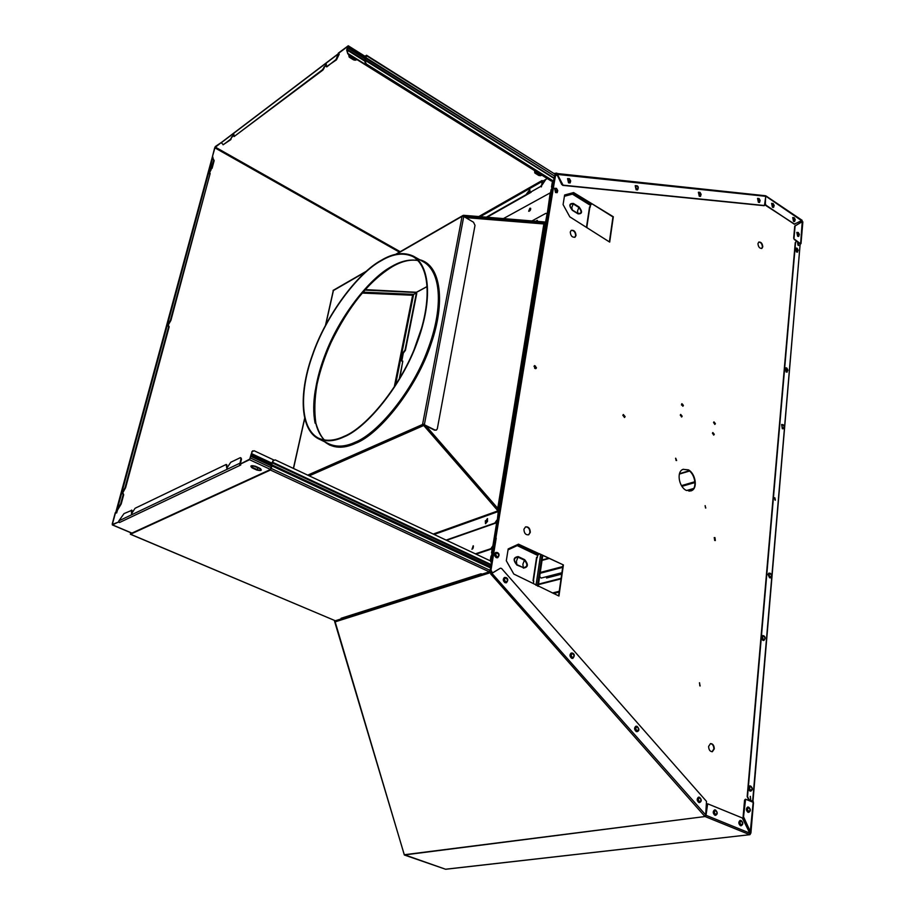 <?xml version="1.0" encoding="UTF-8"?>
<svg xmlns="http://www.w3.org/2000/svg" width="915" height="915" viewBox="0 0 915 915"><rect width="100%" height="100%" fill="white"/><g stroke="black" fill="none" stroke-linecap="round" stroke-linejoin="round"><path stroke-width="1.37" d="M554.947 173.713L556.88 173.621L556.858 174.285L556.16 174.033L556.778 173.118L554.479 173.404M765.009 204.377L765.992 205.2L765.363 203.862L765.626 195.856M765.992 205.2L794.254 224.164L802.169 220.343L765.924 195.901M404.339 854.999L445.514 869.216L404.339 854.999L334.787 620.633M550.521 193.076L551.082 189.645L552.626 189.748L553.037 187.186L551.505 187.083L552.511 180.976M529.728 210.885L530.643 209.444M530.014 210.587L530.506 209.787M551.905 187.426L552.946 181.021M550.922 193.374L551.493 189.897L552.626 189.748L551.024 199.504L550.201 199.767M528.962 192.39L529.625 191.327M557.201 173.999L563.057 185.162L764.46 205.52L765.786 196.325L765.146 195.799M764.094 205.692L562.691 185.356L562.107 184.361M556.858 174.285L561.753 184.556M765.786 196.325L556.915 174.365M801.712 220.744L766.084 196.359M765.615 205.383L794.769 224.244M801.54 221.899L794.723 226.119L793.671 238.197L794.289 239.524L798.818 242.532M794.289 239.524L793.671 238.197M794.666 239.353L800.728 243.87M802.329 221.636L795.101 225.948L794.037 238.026M800.648 243.447L802.238 221.579M800.728 243.699L798.898 242.921M798.486 242.601L800.739 243.516L800.408 244.053M335.165 620.85L335.382 621.788L489.582 572.927L489.479 572.252L490.577 572.687L491.492 573.716L490.715 573.968L704.733 816.283L705.694 814.922L706.494 801.368L501.569 568.467L500.413 568.181L490.715 573.968M335.382 621.788L335.004 620.725M749.843 834.091L750.472 833.84L749.9 834.674L445.559 869.227L404.647 854.839M405.299 854.839L705.065 816.535L749.602 834.64L749.762 833.107L742.248 817.941L707.672 803.793L705.991 815.471L705.065 816.535L405.002 854.644M705.065 816.535L705.602 815.219M500.368 568.204L491.938 573.328L705.694 814.922M490.577 572.687L491.492 573.716M490.863 572.275L489.479 572.252M489.09 572.378L489.765 571.829M490.246 560.815L491.035 556.046L492.728 556.229L490.612 568.592M494.512 540.227L495.209 541.062L493.242 553.06L491.549 552.877L492.259 548.531M472.815 548.703L472.369 548.051L473.352 546.998L472.838 548.68M490.703 561.067L492.888 547.788M495.53 540.044L494.695 539.072M490.646 568.364L490.76 569.267M494.466 540.456L492.728 556.229L491.492 556.263M492.339 556.354L491.412 562.085M490.863 565.436L490.543 567.38M707.501 803.862L706.723 804.342M445.559 869.227L446.223 869.147M753.125 803.118L753.194 802.306L745.588 799.207L743.529 816.798L750.746 832.467L750.472 833.84M745.405 799.275L744.558 800.145L743.094 816.855L750.22 832.353L753.194 802.306M750.22 832.353L750.083 833.679L750.197 832.318M753.331 802.421L753.251 801.597L753.137 802.283M749.865 800.911L753.251 801.597M750.929 801.357L752.919 802.192M549.984 201.106L550.647 199.767M554.17 177.236L552.66 187.449M550.041 200.728L551.013 200.465M552.683 187.392L553.781 180.678M554.135 178.448L554.261 177.704M550.658 199.699L552.26 189.943M494.889 537.871L496.204 538.123L490.989 570.102L492.476 572.996M749.156 831.838L749.637 831.14M749.682 800.831L749.74 800.145M798.212 243.71L798.486 245.46M801.62 222.288L801.06 221.075M557.235 175.04L555.394 175.669L551.173 201.472L549.961 201.254M563.091 204.594L564.624 194.987L573.614 192.573L613.325 216.741L609.687 242.098L569.805 216.844L563.091 204.594M774.902 497.851L775.371 500.185M570.274 231.998L571.223 230.363C574.071 229.928 575.672 231.644 576.015 235.51L575.066 237.157C572.207 237.58 570.617 235.864 570.274 231.998M757.952 243.642L758.81 242.052C761.086 241.869 762.412 243.447 762.778 246.787L761.909 248.388C759.633 248.571 758.318 246.981 757.952 243.642M523.918 529.27L525.553 526.868C528.538 526.582 530.128 528.424 530.3 532.381L528.664 534.806C525.679 535.069 524.101 533.228 523.918 529.27M708.61 746.4L710.532 743.586C712.876 743.666 714.123 745.439 714.295 748.87L712.35 751.707C710.017 751.604 708.77 749.843 708.61 746.4M676.048 460.462L675.716 458.198L676.643 460.508L676.048 460.462M705.511 507.951L705.202 505.663L705.511 507.951M688.366 469.83C695.526 473.432 698.145 488.484 691.283 490.806L686.078 490.314C678.907 486.791 676.254 471.694 683.036 469.349L688.366 469.83M699.838 685.884L699.586 682.773L699.838 685.884M714.684 540.456L714.318 537.574L714.981 537.631L715.336 540.525L714.684 540.456M518.485 544.173L563.4 564.932L558.939 596.031L513.807 574.048L506.304 560.746L508.191 548.92L518.485 544.173M625.117 416.588L624.613 417.412L622.829 415.33L623.332 414.506L625.117 416.588M536.465 367.761L535.973 368.551L534.017 366.412L534.509 365.623L536.465 367.761M681.515 404.384L681.927 403.698L683.402 405.459L682.99 406.157L681.515 404.384M712.419 433.253L712.842 432.543L714.272 434.293L713.837 435.014L712.419 433.253M680.268 415.135L680.691 414.438L682.167 416.211L681.744 416.92L680.268 415.135M713.551 422.593L713.963 421.884L715.393 423.634L714.97 424.331L713.551 422.593M539.141 554.101L537.62 555.394L537.277 557.647L536.579 557.315L533.033 580.762L533.742 581.094L533.422 583.244M539.221 553.609L563.4 564.932M563 565.047L558.585 595.871M508.042 549.846L517.227 545.615L517.421 544.665M494.843 538.203L495.827 538.249L490.6 570.228L492.156 573.19M555.622 175.154L550.864 201.323M591.902 203.748L612.958 216.935L609.379 241.915M774.41 497.932L775.131 500.139M710.429 743.609C712.613 743.975 713.769 745.748 713.872 748.95L712.042 751.741M525.542 526.868C528.355 526.96 529.819 528.836 529.911 532.507L528.664 534.806M758.729 242.098C760.903 242.269 762.126 243.882 762.401 246.958L761.623 248.503M571.177 230.386C573.922 230.363 575.409 232.136 575.649 235.704L574.734 237.328M705.053 505.755L705.808 508.042M675.567 458.278L676.391 460.554M683.196 469.281L687.977 469.967C695.125 473.558 697.756 488.61 690.894 490.932L690.733 490.989M714.18 537.643L715.084 540.559M699.426 682.83L700.158 685.964M534.394 365.703L536.087 367.933L535.71 368.642M623.207 414.587L624.739 416.737L624.35 417.48M713.826 421.975L714.729 424.388M680.554 414.529L681.492 416.966M712.705 432.635L713.597 435.06M681.789 403.79L682.739 406.214M564.589 195.204L572.882 192.962L591.136 204.388L590.461 205.383L572.435 194.117L573.614 192.573M591.136 204.388L591.868 203.999M587.121 227.503L586.675 225.925L589.569 206.836L590.186 207.225L590.461 205.383M572.332 210.324L572.275 209.981C569.119 205.806 569.427 203.793 573.213 203.942L578.898 207.476L577.525 210.976L578.028 213.858L572.332 210.324C568.741 205.589 569.096 203.29 573.408 203.45L579.092 206.996C582.661 211.708 582.306 213.996 578.028 213.858M589.603 207.522L589.569 206.836M495.827 538.249L551.173 201.472M797.114 241.743L796.061 241.594L795.558 242.544L747.532 796.565L748.996 799.63L752.656 801.174L800.179 243.779L797.114 241.743M775.039 500.093L774.696 497.691L775.039 500.093M750.529 799.184L750.369 796.382L750.529 799.184M798.074 245.323L797.64 243.23L798.246 243.31L798.681 245.414L798.074 245.323M795.958 241.663L795.238 242.681L747.166 796.61L748.63 799.676L751.478 800.877M750.22 796.427L750.7 799.23M752.954 801.437L800.179 243.779M782.325 428.78L783.766 428.678L784.315 426.619L783.274 424.812L781.627 424.491L782.325 428.78M782.68 424.617L781.627 424.491M496.285 557.67L497.703 557.738C499.613 555.394 499.499 553.655 497.36 552.534L495.69 552.454C494.009 554.124 494.203 555.851 496.285 557.67M497.12 552.523L495.69 552.454M556.24 188.399L554.593 188.296L555.565 192.55L557.201 192.653L557.738 190.617M505.011 582.718L506.384 582.786C508.34 580.419 508.237 578.669 506.075 577.537L504.451 577.457C502.735 579.126 502.918 580.876 505.011 582.718M505.835 577.525L504.451 577.457M571.669 658.32L572.824 658.4C574.803 655.929 574.746 654.168 572.618 653.116L571.235 653.013C569.439 654.66 569.587 656.421 571.669 658.32M572.39 653.104L571.235 653.013M636.245 731.543L637.195 731.634C639.471 730.685 639.425 728.923 637.08 726.327L635.902 726.213C634.061 727.825 634.175 729.598 636.245 731.543M636.863 726.304L635.902 726.213M699.335 797.24L698.545 797.148C696.681 798.738 696.761 800.522 698.82 802.489L699.598 802.581L700.981 800.385M715.324 809.981L714.569 809.889C712.705 811.468 712.796 813.241 714.832 815.219L715.576 815.311L716.96 813.218M740.875 820.481L740.155 820.389C738.325 821.945 738.416 823.706 740.418 825.685L742.477 823.832M748.413 807.133L747.681 807.041C745.885 808.574 745.988 810.324 747.967 812.28L749.991 810.484M750.403 785.985L749.648 785.894C747.887 787.426 748.001 789.153 749.957 791.075L751.97 789.302M762.95 640.374L763.842 640.477C765.626 638.498 765.558 636.909 763.625 635.708L762.447 635.582C760.971 637.012 761.143 638.613 762.95 640.374M763.35 635.685L762.447 635.582M769.538 577.765L770.476 577.88C772.146 576.381 772.054 574.849 770.224 573.259L768.703 573.259L768.062 574.483L769.538 577.765M769.927 573.236L768.977 573.122M786.077 371.982L787.163 372.119L786.763 367.956L785.345 367.819L786.077 371.982M786.431 367.944L785.345 367.819M796.427 251.968L797.548 252.117L797.102 248.205L795.615 248.056L796.427 251.968M796.748 248.205L795.615 248.056M797.64 236.253L798.772 236.413L798.315 232.524L796.816 232.376L797.64 236.253M797.96 232.536L796.816 232.376M793.522 221.407L794.666 221.556L794.209 217.69L792.699 217.541L793.522 221.407M793.854 217.701L792.699 217.541M772.443 207.248L773.633 207.408L773.152 203.519L771.608 203.37L772.443 207.248M772.798 203.53L771.608 203.37M758.386 202.295L759.599 202.455L759.107 198.544L757.54 198.406L758.386 202.295M758.752 198.555L757.54 198.406M699.266 196.233L700.593 196.382L700.055 192.356L698.385 192.23L699.266 196.233M699.712 192.379L698.385 192.23M636.119 189.76L637.572 189.885C638.659 187.758 638.464 186.374 637 185.756L635.193 185.654L636.119 189.76M636.668 185.779L635.193 185.654M569.176 178.722L567.563 178.608L568.524 182.828L570.137 182.943L570.674 180.976M550.43 193.156L551.082 194.403L493.551 546.083L491.515 549L476.052 554.158M473.444 546.038L471.923 549.297M530.711 208.54L529.042 211.285M420.054 333.174L416.176 344.246M487.501 520.887L486.929 522.076M529.831 208.3L530.506 208.231L528.676 211.239L529.831 208.3M503.422 218.582L550.201 192.882L547.25 213.847M496.834 521.733L492.888 545.775L490.852 548.691L475.4 553.85M545.843 222.494L498.606 510.89M472.06 549.263L473.169 545.775L472.06 549.263M487.032 520.475L486.483 522.179L487.032 520.475M421.621 327.97L414.301 349.004M540.651 554.307L535.996 585.291M434.122 534.474L498.263 511.542L497.314 520.338L498.721 511.76L423.336 424.137L423.725 425.486L498.057 510.833L433.218 534.051M423.336 424.137L307.703 475.137M497.314 520.338L495.29 523.254L446.566 540.319M487.603 518.771L485.796 520.99L485.728 523.666M485.35 520.761L485.465 523.609L487.523 521.447L487.398 518.599L485.796 520.99M496.856 520.12L494.832 523.037L446.12 540.102M498.263 511.542L498.057 510.833M436.203 430.142L434.499 430.153L423.839 424.754M423.805 424.457L434.877 429.993L436.466 430.027L437.324 428.723L475.011 225.376L473.513 222.231L463.573 216.363L462.064 216.34L463.15 216.226M333.506 290.307L333.312 291.05M462.83 215.906L463.55 215.3L545.203 222.025M544.745 222.974L463.653 215.849M545.5 222.562L546.93 214.533L545.752 221.727M546.793 213.504L547.342 214.785M537.414 220.549L536.282 221.293M535.721 221.247L537.242 220.366L537.448 221.384M531.958 220.938L545.695 213.424L546.621 213.344L546.93 214.533M344.04 436.386C334.547 440.847 326.049 441.453 318.534 438.194C299.399 428.266 299.834 389.996 312.713 354.826C325.923 315.835 357.959 273.047 381.246 260.718C393.061 253.604 403.732 252.277 413.248 256.738C431.057 267.74 431.228 304.432 416.668 342.953C401.456 385.249 366.469 427.591 344.04 436.386M381.349 260.26C393.233 253.089 403.961 251.751 413.546 256.246C431.445 267.317 431.628 304.215 416.977 342.953C401.674 385.49 366.48 428.06 343.937 436.901C334.398 441.385 325.854 441.991 318.306 438.708C299.056 428.735 299.491 390.236 312.45 354.894C325.717 315.686 357.925 272.659 381.349 260.26M364.753 290.078L416.554 292.526L412.631 295.236L362.146 293.063M416.771 293.338L405.425 350.319L403.298 353.087L401.776 361.128M402.76 361.059L399.901 378.089M416.371 293.12L405.025 350.102L402.897 352.87L401.388 360.464L402.76 361.505L399.226 379.233M416.245 292.262L365.176 289.609M497.325 509.289L497.749 508.328L425.91 425.795M497.554 509.541L543.968 223.283M544.768 223.42L544.414 224.003L465.712 217.61M130.536 534.223L335.336 620.77L341.535 618.792L341.101 618.277L480.924 573.797L482.399 574.048L489.342 571.841L490.703 568.021L490.12 566.751L271.629 464.694L272.03 465.964L270.451 470.036L130.536 534.223L130.479 532.587M334.959 620.61L130.342 534.234M131.062 533.502L270.588 469.452L271.561 464.042M130.536 533.285L130.696 532.679M364.948 56.261L366.56 55.255L365.92 58.354L554.753 176.172L366.172 57.782M366.629 55.781L555.073 174.227L366.56 55.255M529.625 191.246L528.904 192.425M545.82 179.409L542.263 184.75M542.744 180.998L541.371 186.923M530.803 192.436L526.685 194.769M365.234 56.433L366.263 55.769L364.776 60.367L366.263 63.959L364.902 62.06M555.073 174.227L554.753 176.172M554.524 176.698L553.769 177.83L365.154 59.589L365.92 58.354M365.154 59.589L365.245 61.808M553.769 177.83L365.085 59.864M365.52 60.584L553.724 178.105M554.307 178.883L553.769 180.69L552.751 180.621L366.263 63.959M552.751 180.621L553.518 180.793M552.385 180.827L365.931 64.21M529.179 191.029L528.618 192.447L529.179 191.029M273.482 460.062L272.853 460.977L275.152 459.856L490.44 560.906L491.504 563.125L490.12 566.751M271.629 464.694L490.177 566.419M272.853 460.977L271.686 463.836M273.219 460.805L271.709 464.34M480.924 573.797L341.101 618.277M113.083 524.135L118.424 522.053L112.499 524.878L112.213 524.021L115.301 512.64L116.663 512.983L116.708 511.439L121.192 503.993L123.685 494.798L123.296 493.688M212.257 157.266L215.254 146.583L221.464 142.397M212.337 156.957L214.693 147.738L221.098 142.683M112.488 523.883L115.576 512.514M115.748 512.583L120.689 503.776L123.182 494.58L123.079 493.437L121.97 493.734L125.103 487.466L168.692 326.575L168.623 325.637L167.388 326.072L170.442 320.113L210.084 173.827L210.027 173.061L208.689 173.621L210.141 170.076L212.12 168.2L214.156 160.663L212.36 157.048M212.955 158.169L212.875 157.094M210.564 169.755L213.721 160.411L212.429 156.739M167.685 326.06L170.922 320.353L210.153 173.37M211.01 170.007L208.975 173.621M212.715 157.815L116.708 511.439M122.278 493.723L125.607 487.684L169.172 326.804L168.772 325.934M326.621 66.589L336.491 59.807L339.225 54.191L338.333 53.116L348.26 45.773L347.814 47.992L365.291 58.949M540.616 186.466L530.7 192.07L540.616 186.466L541.84 184.624L542.012 180.541L542.87 181.078L547.284 178.574M338.218 53.573L347.952 46.288L346.659 50.016L347.803 53.871L551.253 181.044L552.374 181.01M338.378 53.665L336.022 59.521L326.758 66.898M221.121 142.66L223.352 144.673L230.386 139.355L233.805 134.162L234.171 136.495L322.423 69.792L326.266 64.13L326.3 66.612M223.031 144.81L230.832 139.618L231.689 136.85M233.954 134.425L232.136 137.101M234.08 136.564L322.892 70.078L324.127 68.087L323.841 67.081M326.426 64.393L324.299 67.367M220.881 142.923L221.659 143.015M365.165 60.916L346.979 49.513L347.814 47.992M346.979 49.513L365.142 61.008M347.803 53.871L347.368 49.879M348.135 53.619L552.591 180.93M531.112 192.322L530.357 192.196M529.945 189.828L526.365 194.998L487.066 217.244M530.7 192.07L530.105 192.139L529.774 189.645L525.965 194.758L486.357 217.175M356.038 59.018L355.169 60.218L353.556 59.852L349.564 57.37L349.85 55.586L350.559 55.598M355.786 58.869L353.865 59.361L349.667 56.707L349.873 55.575M541.222 174.776L540.571 175.703L538.718 175.44L535.046 173.129L535.389 171.837L536.442 171.791M540.937 174.593L539.015 174.982L535.401 172.706L535.447 171.814M271.24 465.026L250.79 455.476L249.566 459.719L239.604 464.454L249.703 459.124L252.14 451.69L250.87 455.121L271.286 464.66M118.424 522.053L119.522 522.522L118.698 521.127L124.028 513.59L131.726 510.353M239.604 464.454L240.782 464.992L119.522 522.522M273.722 459.948L254.107 450.74L252.14 451.69M252.712 450.821L251.785 451.861M239.89 463.791L240.954 458.838L240.37 457.649L230.774 462.258L226.771 468.263L226.188 464.465L135.077 508.271L131.543 513.75L131.497 510.101M131.852 513.75L132.012 510.318M240.439 463.539L241.503 459.101L240.977 457.877M227.08 468.286L226.771 464.694M252.849 465.689L259.826 468.389M252.7 465.689L259.826 468.526M546.621 576.953L546.564 578.005M546.358 576.736L546.61 577.994L546.472 576.713M548.68 558.161L542.115 559.98M561.901 572.71L541.188 578.074L539.644 576.519M561.101 578.303L538.5 584.136M686.513 490.531L693.616 488.496M551.493 189.897L551.917 187.346M801.231 221.293L801.952 220.961M749.762 833.107L706.014 815.288M481.656 574.06L341.638 618.563M494.821 541.188L495.415 539.804M538.363 554.341L517.821 544.482M517.227 545.615L537.62 555.394M523.346 568.089C528.218 567.38 528.653 564.566 524.638 559.648L518.21 556.595C513.292 557.281 512.857 560.094 516.884 565.047L523.288 567.62L516.826 564.578C513.292 560.232 513.681 557.75 517.993 557.144L518.21 556.595M516.884 565.047L516.437 561.169L517.993 557.144L524.432 560.209L524.638 559.648M524.432 560.209C527.955 564.521 527.566 567.003 523.288 567.62L522.877 564.223L524.432 560.209M572.435 194.117L564.418 196.29M579.092 206.996L578.898 207.476C582.043 211.617 581.734 213.63 577.971 213.504L572.275 209.981L571.829 207.453L573.408 203.45M782.943 427.946C781.593 426.15 781.673 425.189 783.183 425.063C784.532 426.859 784.452 427.82 782.943 427.946M492.11 557.773L491.389 556.915M496.971 556.697C495.255 554.616 495.45 553.426 497.543 553.129C499.247 555.222 499.064 556.412 496.971 556.697M551.631 193.751L551.002 192.928M556.183 191.624C554.673 189.622 554.833 188.662 556.652 188.753C558.173 190.743 558.013 191.704 556.183 191.624M505.698 581.746C503.982 579.664 504.176 578.463 506.269 578.154C507.974 580.236 507.779 581.425 505.698 581.746M572.355 657.37C570.697 655.346 570.869 654.145 572.859 653.756C574.506 655.781 574.346 656.981 572.355 657.37M636.932 730.616C635.319 728.66 635.468 727.448 637.355 726.99C638.956 728.958 638.819 730.159 636.932 730.616M699.495 801.609C697.939 799.699 698.054 798.486 699.861 797.971C701.416 799.87 701.29 801.082 699.495 801.609M715.519 814.339C713.963 812.451 714.077 811.239 715.862 810.713C717.406 812.6 717.291 813.812 715.519 814.339M741.104 824.804C739.583 822.94 739.686 821.739 741.413 821.201C742.934 823.077 742.831 824.278 741.104 824.804M748.642 811.411C747.132 809.546 747.235 808.357 748.95 807.842C750.46 809.695 750.357 810.884 748.642 811.411M750.632 790.205C749.133 788.353 749.236 787.175 750.929 786.683C752.427 788.536 752.336 789.714 750.632 790.205M763.59 639.528C762.161 637.686 762.252 636.6 763.876 636.268C765.306 638.098 765.215 639.185 763.59 639.528M770.167 576.919C768.76 575.089 768.852 574.048 770.441 573.774C771.848 575.592 771.757 576.644 770.167 576.919M786.683 371.158C785.356 369.363 785.436 368.436 786.923 368.356C788.25 370.14 788.17 371.078 786.683 371.158M797.011 251.145C795.73 249.383 795.81 248.525 797.228 248.548C798.498 250.298 798.429 251.167 797.011 251.145M798.212 235.441C796.954 233.691 797.022 232.833 798.44 232.868C799.71 234.617 799.63 235.475 798.212 235.441M794.106 220.584C792.836 218.834 792.916 217.976 794.334 218.022C795.593 219.783 795.524 220.629 794.106 220.584M773.026 206.424C771.745 204.64 771.825 203.782 773.278 203.851C774.559 205.623 774.479 206.481 773.026 206.424M758.97 201.46C757.677 199.676 757.757 198.807 759.221 198.875C760.525 200.671 760.434 201.529 758.97 201.46M699.861 195.375C698.5 193.523 698.602 192.63 700.169 192.71C701.531 194.552 701.428 195.444 699.861 195.375M636.726 188.867C635.296 186.957 635.422 186.031 637.103 186.111C638.521 188.033 638.395 188.947 636.726 188.867M569.141 181.902C567.643 179.923 567.792 178.974 569.599 179.066C571.086 181.044 570.937 181.994 569.141 181.902M550.498 194.037L551.082 194.403M492.888 545.775L493.551 546.083M490.852 548.691L491.515 549M535.035 365.806L534.646 368.23M535.206 368.596L535.584 366.252M537.402 585.955L542.046 554.97M538.066 586.263L542.698 555.291M309.224 475.857L423.725 425.486M424.366 424.663L463.768 216.466M396.435 254.187L462.064 216.34L422.547 424.491M325.763 324.699L333.426 290.512L365.36 272.11M304.626 418.933L293.521 468.48M329.743 445.136L325.122 442.014M416.497 292.24L427.214 286.452M418.086 260.523C409.714 259.059 400.896 261.05 391.62 266.517C369.454 278.183 339.191 316.91 325.168 354.551C311.866 388.909 309.213 424.514 324.356 440.001M318.306 438.708L329.194 443.981C336.823 447.286 345.424 446.737 355.009 442.311C377.666 433.607 412.871 391.277 428.037 348.878C442.585 310.265 442.197 273.402 424.125 262.239L413.546 256.246M419.733 259.746C441.59 265.167 445.205 303.666 431.228 343.365C417.16 387.342 379.542 434.373 355.512 443.363C343.354 448.968 333.071 448.442 324.665 441.796M315.069 423.119C313.193 413.145 313.285 402.131 315.332 390.087M413.386 294.344L362.935 292.148M394.205 387.297L412.631 295.236M413.649 294.195L395.406 385.432M489.342 571.841L270.451 470.036M490.303 570.48L271.435 468.537M490.703 568.021L272.03 465.964M554.227 178.517L365.485 60.23M490.634 567.517L272.018 465.438M491.012 565.23L272.567 463.036M491.264 564.612L272.853 462.372M214.693 147.738L399.432 252.151M116.663 512.983L117.372 510.41M542.012 180.541L478.797 216.558M338.47 54.763L339.225 54.191M400.221 251.694L215.139 147.018M348.535 54.328L349.256 57.13M355.432 60.161L357.044 59.658M534.497 170.579L534.943 173.049M540.891 175.577L541.932 175.222M221.396 142.649L338.093 54.088M348.329 46.333L365.977 57.416M348.066 47.42L365.611 58.434M347.037 49.238L364.742 60.333M347.403 50.234L365.074 61.305M542.389 181.342L480.272 216.683M355.523 60.138L356.93 59.578M348.707 54.443L349.107 56.959M353.442 58.972L349.496 56.513L349.564 57.37M353.556 59.852L353.476 58.995L355.478 59.509L349.496 56.513M540.834 175.6L541.84 175.165M534.669 170.682L534.749 172.855M535.286 172.592L535.241 173.267M538.718 175.44L538.535 174.571L540.776 174.994L535.218 172.5L538.489 174.548M270.531 469.475L249.566 459.719M112.499 524.878L131.943 533.102M252.048 467.851C249.761 465.735 250.893 465.197 255.457 466.25L260.135 468.423C262.388 470.527 261.255 471.053 256.715 470.013L252.048 467.851L251.808 465.781L255.457 466.25M271.298 467.737L250.619 458.095M271.675 466.078L251.007 456.436M271.389 465.426L251.007 455.91M271.961 463.962L251.373 454.343M272.087 463.23L251.659 453.68M239.913 463.196L119.339 520.624M255.388 466.284L260.855 469.098C260.924 470.241 259.677 470.413 257.126 469.601L256.715 470.013M260.135 468.423L255.251 466.273L251.808 465.781M260.054 468.446L260.764 468.983M257.813 468.011L257.126 469.601L252.46 467.439L253.146 465.849M682.876 404.716L681.606 405.151M681.526 404.83L682.727 404.43L681.526 404.83M547.067 577.88L561.707 574.105M688.984 491.183L691.969 490.326M561.764 573.694L546.987 577.514M549.252 558.436L542.057 560.38M540.25 572.47L562.794 566.557M561.021 578.875L538.42 584.639M552.408 592.977L559.237 591.284M681.435 485.636L694.897 481.713M689.555 471.042L679.433 474.05M562.668 567.38L540.125 573.293M538.489 584.239L561.078 578.463L538.489 584.239M559.122 592.108L553.518 593.492M694.943 482.548L681.881 486.345M679.548 473.638L689.201 470.768L679.548 473.638M765.409 195.73L556.858 173.495M801.002 243.63L802.855 221.83M404.19 854.381L334.513 621.136M749.854 834.686L445.925 869.239M750.906 833.05L753.48 802.787M536.888 557.67L533.376 580.922M589.82 207.282L586.984 226.108M492.087 557.887L491.298 557.441M551.196 191.67L552.054 191.189M557.201 192.653L556.56 188.364L554.593 188.296M699.598 802.581C701.794 801.346 701.771 799.573 699.552 797.274L698.545 797.148M715.576 815.311C717.795 814.156 717.783 812.394 715.541 810.004L714.569 809.889M741.127 825.776C743.403 824.381 743.392 822.631 741.093 820.515L740.155 820.389M748.687 812.371C750.929 811.045 750.918 809.306 748.63 807.156L747.681 807.041M750.7 791.166C752.896 789.839 752.873 788.112 750.632 786.019L749.648 785.894M570.137 182.943L569.496 178.688L567.563 178.608M550.784 193.237L550.201 192.882M542.801 555.336L538.18 586.309M333.083 290.421L366.32 271.252M395.577 254.37L463.116 215.414M293.383 468.423L304.558 418.624M325.523 325.168L333.243 290.718M545.786 222.517L544.848 223.02M427.225 286.555L416.519 292.331M392.569 266.517C402.005 261.141 410.526 259.162 418.144 260.581M392.444 266.597C369.26 280.859 348.809 306.113 331.104 342.37C324.768 356.507 320.078 370.506 317.036 384.392C314.566 398.7 314.188 411.647 315.881 423.222C318.306 431.159 321.165 436.764 324.436 440.024M545.031 223.283L498 510.055M464.26 216.752L544.105 223.271M212.383 156.831L115.759 512.48M338.298 53.733L221.018 142.751M366.08 56.97L348.26 45.773M112.293 524.901L131.817 533.159"/></g></svg>
